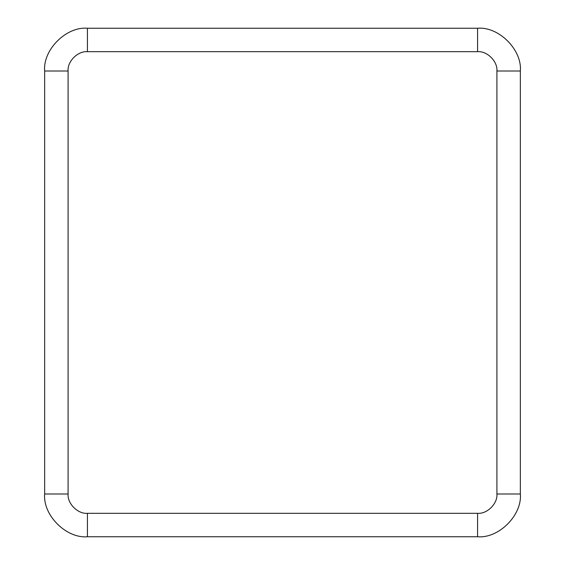 <?xml version="1.0" encoding="UTF-8"?>
<svg xmlns="http://www.w3.org/2000/svg" width="565" height="565" viewBox="0 0 565 565"><rect width="100%" height="100%" fill="white"/><g stroke="black" fill="none" stroke-linecap="round" stroke-linejoin="round"><path stroke-width="0.85" d="M520.344 493.987C522.258 515.146 498.74 538.664 477.58 536.75L87.42 536.75C66.26 538.664 42.742 515.146 44.656 493.987L44.656 71.013C42.742 49.854 66.26 26.336 87.42 28.25L477.58 28.25C498.74 26.336 522.258 49.854 520.344 71.013L520.344 493.987L520.344 71.013L496.91 71.013C497.779 61.451 487.143 50.822 477.58 51.683L87.42 51.683C77.857 50.822 67.221 61.451 68.09 71.013L68.09 493.987C67.221 503.549 77.857 514.178 87.42 513.317L477.58 513.317C487.143 514.178 497.779 503.549 496.91 493.987L496.91 71.013L496.91 493.987L520.344 493.987L496.91 493.987C497.779 503.549 487.143 514.178 477.58 513.317L477.58 536.75C498.74 538.664 522.258 515.146 520.344 493.987M496.91 71.013L520.344 71.013C522.258 49.854 498.74 26.336 477.58 28.25L477.58 51.683C487.143 50.822 497.779 61.451 496.91 71.013M477.58 536.75L477.58 513.317L87.42 513.317L87.42 536.75L477.58 536.75M477.58 51.683L477.58 28.25L87.42 28.25L87.42 51.683L477.58 51.683M87.42 536.75L87.42 513.317C77.857 514.178 67.221 503.549 68.09 493.987L44.656 493.987C42.742 515.146 66.26 538.664 87.42 536.75M87.42 51.683L87.42 28.25C66.26 26.336 42.742 49.854 44.656 71.013L68.09 71.013C67.221 61.451 77.857 50.822 87.42 51.683M44.656 493.987L68.09 493.987L68.09 71.013L44.656 71.013L44.656 493.987"/></g></svg>
